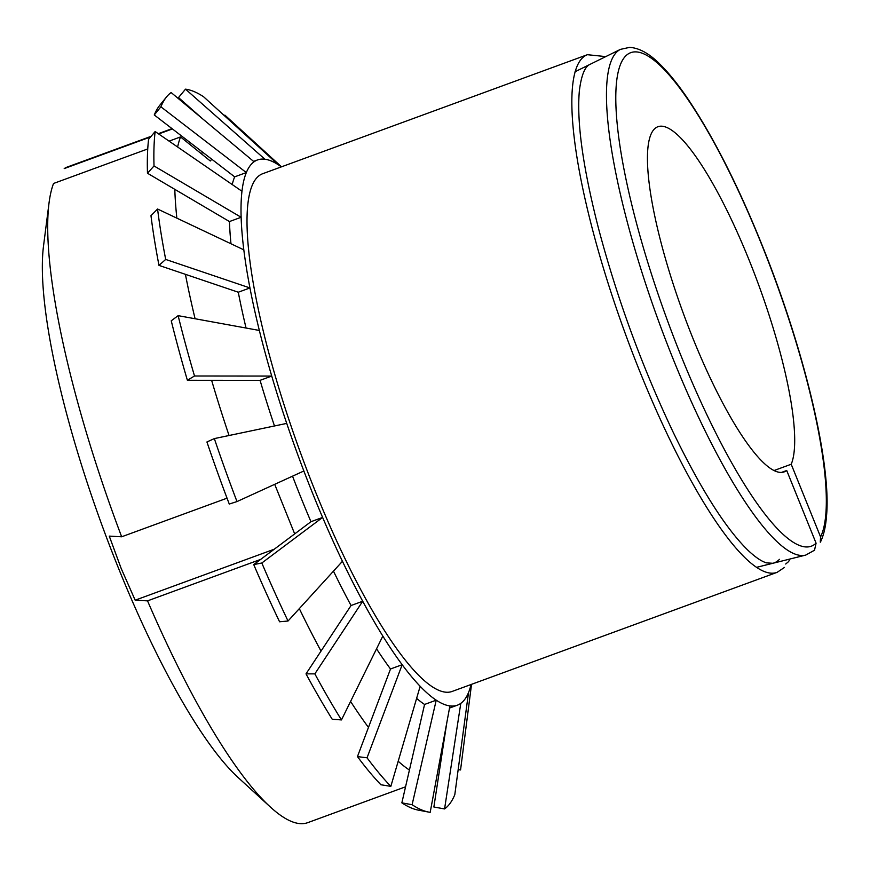<?xml version="1.0" encoding="UTF-8"?>
<svg xmlns="http://www.w3.org/2000/svg" width="870" height="870" viewBox="0 0 870 870"><rect width="100%" height="100%" fill="white"/><g stroke="black" fill="none" stroke-linecap="round" stroke-linejoin="round"><path stroke-width="1.3" d="M774.104 470.507L791.211 464.243L820.573 536.91L820.279 542.119M814.548 550.101L816.082 543.184L786.719 470.507A183.766 40.27 69.9 0 1 784.294 471.844A183.766 40.27 69.9 0 1 683.244 313.156A183.766 40.27 69.9 0 1 657.818 126.759A183.766 40.27 69.9 0 1 751.43 265.894A183.766 40.27 69.9 0 1 791.211 464.243M781.586 472.388L786.719 470.507M147.737 148.944L53.538 183.472A349.164 76.516 69.9 0 0 49.024 203.025A349.164 76.516 69.9 0 0 121.659 536.79L109.272 536.116L121.202 568.523L135.165 600.191L147.541 600.865A349.164 76.516 69.9 0 0 270.396 807.045A349.164 76.516 69.9 0 0 307.817 822.629L405.55 786.806M49.024 203.025L43.5 246.156A307.262 67.338 69.9 0 0 118.57 568.393A307.262 67.338 69.9 0 0 238.315 777.704L270.396 807.045M151.119 136.318L67.512 166.953A349.164 76.516 69.9 0 0 64.206 168.595L150.597 136.927M158.677 133.969L172.412 128.934M439.731 762.881L440.688 762.533M169.084 141.125L180.536 136.927A349.164 76.516 69.9 0 0 177.621 146.997M121.659 536.79L227.037 498.173M174.805 189.345A349.164 76.516 69.9 0 0 176.849 218.142M185.419 274.333A349.164 76.516 69.9 0 0 195.087 318.746M211.617 380.299A349.164 76.516 69.9 0 0 229.06 435.5M147.541 600.865L260.641 559.41M299.323 608.619A349.164 76.516 69.9 0 0 321.019 651.075M350.577 701.437A349.164 76.516 69.9 0 0 368.467 727.396M398.199 761.239A349.164 76.516 69.9 0 0 409.422 770.048M437.099 775.039A349.164 76.516 69.9 0 0 438.11 774.452M180.536 136.927L210.268 160.972L211.791 159.243M294.68 533.908L274.702 484.329M274.257 549.209L135.165 600.191M203.167 152.598L200.937 153.414M605.748 56.604L587.402 54.701L262.566 173.761A275.649 60.411 69.9 0 0 300.705 453.357A275.649 60.411 69.9 0 0 452.28 691.389L777.117 572.34L784.457 567.436M788.459 561.705L785.708 564.021M471.529 684.342L460.556 769.95L458.164 769.645M202.96 119.125L178.513 97.56L185.506 89.164L264.926 159.232A290.352 63.63 69.9 0 0 257.509 159.95A290.352 63.63 69.9 0 0 254.062 161.787L171.129 92.546A384.072 84.162 69.9 0 0 166.551 96.918L159.83 105.205A378.57 82.954 69.9 0 0 154.262 114.96L160.896 106.814L246.33 172.575A290.352 63.63 69.9 0 0 241.969 191.259L155.143 131.533L148.585 139.32A378.57 82.954 69.9 0 0 147.476 173.239L154.023 165.952L241.131 217.272A290.352 63.63 69.9 0 0 243.817 249.842L157.568 209.017L150.978 215.695A378.57 82.954 69.9 0 0 158.982 265.383L165.691 259.434L249.951 287.948A290.352 63.63 69.9 0 0 259.358 330.459L178.132 315.658L171.249 320.802A378.57 82.954 69.9 0 0 187.387 380.277L194.51 375.992L271.734 376.068A290.352 63.63 69.9 0 0 286.73 423.396L214.335 438.6L206.929 441.971A378.57 82.954 69.9 0 0 229.267 504.045L236.999 501.566L303.858 470.996A290.352 63.63 69.9 0 0 322.618 517.433L261.816 562.999L253.735 564.586A378.57 82.954 69.9 0 0 279.574 621.778L288.035 621.017L342.443 561.291A290.352 63.63 69.9 0 0 362.714 601.246L314.853 673.858L306.012 673.858A378.57 82.954 69.9 0 0 332.231 719.262L341.464 719.925L382.833 636.068A290.352 63.63 69.9 0 0 402.168 664.713L367.042 757.803L357.45 756.606A378.57 82.954 69.9 0 0 380.897 784.751L390.837 786.36L420.156 686.299A290.352 63.63 69.9 0 0 436.229 700.176L412.097 804.717A384.072 84.162 69.9 0 0 428.649 812.08A384.072 84.162 69.9 0 0 430.193 812.319L449.91 705.918A290.352 63.63 69.9 0 0 457.337 705.2A290.352 63.63 69.9 0 0 460.785 703.362A290.352 63.63 69.9 0 0 468.517 692.574A290.352 63.63 69.9 0 0 471.051 684.516M412.097 804.717L401.853 802.847A378.57 82.954 69.9 0 0 418.165 810.09L428.649 812.08M367.042 757.803A384.072 84.162 69.9 0 0 390.837 786.36M314.853 673.858A384.072 84.162 69.9 0 0 341.464 719.925M261.816 562.999A384.072 84.162 69.9 0 0 288.035 621.017M214.335 438.6A384.072 84.162 69.9 0 0 236.999 501.566M178.132 315.658A384.072 84.162 69.9 0 0 194.51 375.992M157.568 209.017A384.072 84.162 69.9 0 0 165.691 259.434M155.143 131.533A384.072 84.162 69.9 0 0 154.023 165.952M166.551 96.918A384.072 84.162 69.9 0 0 160.896 106.814M281.336 166.877A290.352 63.63 69.9 0 0 278.607 164.974L203.602 96.766A384.072 84.162 69.9 0 0 185.506 89.164M224.373 115.656L224.862 115.123L281.499 166.812M416.621 698.349A290.352 63.63 -110.1 0 0 424.571 704.45L436.229 700.176A290.352 63.63 69.9 0 0 449.91 705.918M376.547 648.813A290.352 63.63 -110.1 0 0 390.51 668.986L402.168 664.713A290.352 63.63 69.9 0 0 420.156 686.299M333.471 571.144A290.352 63.63 -110.1 0 0 351.056 605.52L362.714 601.246A290.352 63.63 69.9 0 0 382.833 636.068M292.537 476.173A290.352 63.63 -110.1 0 0 310.96 521.706L322.618 517.433A290.352 63.63 69.9 0 0 342.443 561.291M286.73 423.396A290.352 63.63 69.9 0 0 303.858 470.996M259.358 330.459A290.352 63.63 69.9 0 0 271.734 376.068L260.076 380.342L187.387 380.277M243.817 249.842A290.352 63.63 69.9 0 0 249.951 287.948L238.282 292.222L158.982 265.383M241.969 191.259A290.352 63.63 69.9 0 0 241.131 217.272L229.462 221.556L147.476 173.239M254.062 161.787A290.352 63.63 69.9 0 0 246.33 172.575L234.661 176.849L154.262 114.96M278.607 164.974A290.352 63.63 69.9 0 0 264.926 159.232M460.785 703.362L444.57 808.937A384.072 84.162 69.9 0 0 454.803 794.669L468.517 692.574M444.57 808.937L433.869 807.001L446.821 722.578M232.214 184.549A290.352 63.63 -110.1 0 1 234.661 176.849M230.985 243.763A290.352 63.63 -110.1 0 1 229.462 221.556M246.058 328.033A290.352 63.63 -110.1 0 1 238.282 292.222M274.485 425.963A290.352 63.63 -110.1 0 1 260.076 380.342M310.96 521.706L253.735 564.586M351.056 605.52L306.012 673.858M390.51 668.986L357.45 756.606M424.571 704.45L401.853 802.847M575.059 71.742L620.397 49.383A269.374 59.029 69.9 0 0 658.938 322.063A269.374 59.029 69.9 0 0 805.74 555.082L814.614 550.166M820.573 536.91A262.794 57.594 69.9 0 0 705.168 126.9A262.794 57.594 69.9 0 0 636.405 222.84A262.794 57.594 69.9 0 0 816.082 543.184M590.012 64.369C587.935 65.304 582.063 68.415 579.344 91.078C576.614 122.3 583.063 168.312 598.701 229.125C617.243 298.823 641.951 366.281 672.825 431.509C700.448 488.614 725.449 528.166 747.852 550.166C755.367 557.257 761.598 561.487 766.546 562.868L772.864 563.281A265.752 58.236 69.9 0 0 779.476 559.334M587.402 54.701A275.649 60.411 69.9 0 0 625.541 334.308A275.649 60.411 69.9 0 0 777.117 572.34M756.682 567.316L805.74 555.082M820.388 542.173C823.672 535.463 825.706 526.796 826.5 516.171C831.187 468.495 808.437 364.378 767.612 259.064C741.36 191.857 714.303 137.764 686.463 96.777C677.393 83.64 668.78 73.004 660.624 64.891C649.825 53.82 639.493 47.98 629.608 47.371L620.397 49.383M158.275 133.686L172.042 128.64M788.535 561.759L789.884 559.04M257.509 159.95L253.583 161.385M457.337 705.2L449.518 708.06"/></g></svg>
